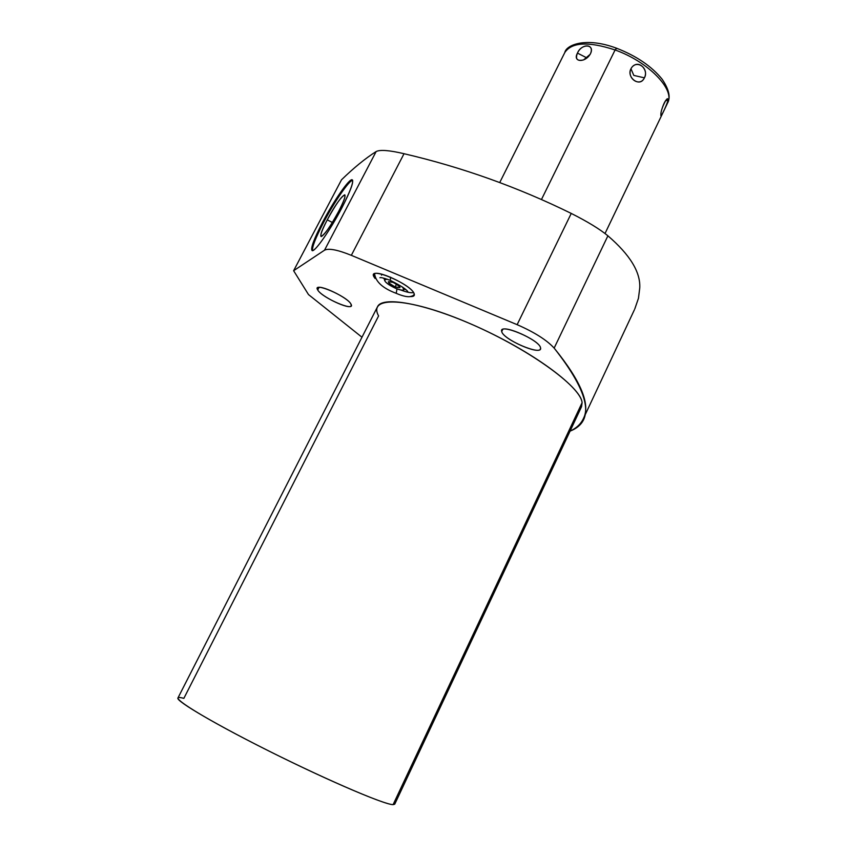 <?xml version="1.0" encoding="UTF-8"?>
<svg xmlns="http://www.w3.org/2000/svg" width="847" height="847" viewBox="0 0 847 847"><rect width="100%" height="100%" fill="white"/><g stroke="black" fill="none" stroke-linecap="round" stroke-linejoin="round"><path stroke-width="1.27" d="M639.75 287.991C640.65 272.226 630.03 254.841 607.902 235.815C599.93 229.209 587.712 221.745 571.249 213.423C517.909 187.198 462.176 167.293 404.03 153.709C389.387 150.268 380.091 149.538 376.142 151.549C365.364 158.389 353.824 167.801 341.51 179.797L293.623 270.722L308.499 294.576L361.976 337.222L308.499 294.576L293.623 270.722L341.51 179.797C353.824 167.801 365.364 158.389 376.142 151.549L324.517 250.193L293.623 270.722L324.517 250.193L376.142 151.549C380.091 149.538 389.387 150.268 404.03 153.709L351.336 255.339C337.561 249.77 328.625 248.055 324.517 250.193C328.625 248.055 337.561 249.77 351.336 255.339L404.03 153.709C462.176 167.293 517.909 187.198 571.249 213.423L517.136 324.676L351.336 255.339L517.136 324.676L571.249 213.423C587.712 221.745 599.93 229.209 607.902 235.815C630.03 254.841 640.65 272.226 639.75 287.991L638.447 298.324L634.784 308.954M570.063 431.134C576.288 428.264 580.693 424.188 583.255 418.884C590.835 404.898 581.137 381.309 554.15 348.096L607.902 235.815L554.15 348.096C546.728 340.018 534.393 332.215 517.136 324.676C534.393 332.215 546.728 340.018 554.15 348.096C589.978 393.569 595.282 421.245 570.063 431.134M341.902 207.801C352.426 186.912 355.168 177.87 350.129 180.686C343.014 187.642 333.845 201.491 322.622 222.2C312.405 242.242 309.42 251.538 313.686 250.098C318.483 246.953 331.918 226.911 341.902 207.801C350.584 190.861 354.014 181.523 352.204 179.776C349.377 178.272 333.718 200.898 322.622 222.2L323.459 222.687C334.099 202.264 349.07 180.379 352.659 180.252C349.07 180.379 334.099 202.264 323.459 222.687L322.622 222.2C313.888 239.14 310.383 248.616 312.13 250.627C314.703 252.332 330.489 229.791 341.902 207.801M393.103 804.639C384.178 804.883 318.239 776.265 256.969 745C195.583 713.725 164.127 692.91 183.852 698.362L378.598 315.92C367.556 296.058 406.729 296.884 466.242 321.998C525.733 346.899 581.307 386.592 582.09 402.706L393.103 804.639C384.739 804.671 331.272 782.003 274.492 753.809C217.647 725.625 175.393 700.85 177.934 697.992L377.529 306.73C382.473 295.127 429.27 304.253 483.034 329.462C536.829 354.544 581.042 388.117 582.09 402.706L581.55 406.676L394.734 804.195L393.103 804.639L582.09 402.706M501.72 331.558C498.216 322.294 539.814 339.721 540.545 347.884C542.98 356.587 503.15 339.774 501.72 331.558L502.747 329.441L501.72 331.558C502.906 339.001 538.586 355.073 540.45 348.964L540.545 347.884C540.121 340.674 503.414 324.03 501.773 330.277L501.72 331.558M317.72 289.949C311.717 281.109 347.249 296.217 350.986 304.137C356.132 312.532 321.913 297.89 317.72 289.949L319.054 287.398L317.72 289.949C321.161 296.662 349.938 310.256 351.24 305.778L350.986 304.137C348.096 297.615 318.546 283.565 317.381 288.149L317.72 289.949M373.855 276.673C367.693 265.799 410.869 283.872 414.119 293.591C414.935 295.751 413.643 296.736 410.255 296.556L414.225 295.434L414.119 293.591C411.642 285.45 375.327 268.414 373.654 274.597L375.083 278.494L373.855 276.673M413.569 292.575C411.007 293.126 406.761 292.268 400.853 290.023M396.978 288.869L396.227 293.327L396.978 288.869M407.905 291.887L408.032 292.194C407.407 289.96 401.499 286.032 390.298 280.378L390.52 277.181L390.361 280.41M381.51 275.19L381.891 274.206M383.289 278.038L384.612 279.277L383.289 278.038M404.061 289.272L405.84 289.621M384.432 279.637C384.644 282.03 388.445 284.963 395.845 288.414C385.025 282.845 382.188 279.785 387.301 279.224L384.432 279.637L385.025 278.483M404.464 288.467L403.881 289.632L402.537 287.048C405.395 290.648 403.161 291.103 395.845 288.414C400.345 290.225 403.024 290.637 403.881 289.632M395.157 286.9C387.111 282.316 386.433 280.812 393.135 282.39C401.192 287.006 401.87 288.509 395.157 286.9L396.555 284.158L395.157 286.9L399.943 287.62C399.826 286.212 397.55 284.465 393.135 282.39L388.36 281.68C388.487 283.099 390.753 284.836 395.157 286.9M312.522 250.638C311.982 247.112 315.624 237.795 323.459 222.687C315.624 237.795 311.982 247.112 312.522 250.638M327.249 219.86C313.274 246.022 324.729 238.145 338.652 211.379C352.85 184.508 340.409 194.397 327.249 219.86C321.987 230.088 319.965 235.667 321.172 236.609C324.57 234.852 330.404 226.445 338.652 211.379C343.67 201.618 345.724 196.091 344.814 194.821C341.574 196.091 335.719 204.434 327.249 219.86L332.352 222.454L327.249 219.86M541.487 199.458L615.091 49.973C648.304 61.662 675.398 89.761 667.648 102.868C675.398 89.761 648.304 61.662 615.091 49.973L541.487 199.458M630.962 68.766L633.81 75.415L644.408 77.839L633.81 75.415L630.962 68.766C626.462 78.411 640.004 87.485 644.408 77.839C649.48 67.929 636.044 58.803 630.962 68.766C626.272 77.077 639.136 87.199 643.762 78.951M660.914 114.694L660.956 115.393C660.967 117.246 667.404 104.117 667.987 99.946C667.987 94.25 660.289 109.994 660.914 114.694C660.057 119.311 666.081 106.68 667.817 101.015M616.69 48.713L616.521 48.205C585.415 36.569 566.135 45.187 564.822 52.493C571.81 42.117 588.559 41.281 615.091 49.973C588.559 41.281 571.81 42.117 564.822 52.493L499.751 182.507M590.147 54.324L590.423 53.816C595.367 43.928 581.275 43.25 577.463 53.096L586.971 57.956L577.463 53.096C572.297 62.329 585.277 63.144 590.423 53.816C594.912 43.705 581.889 43.091 577.463 53.096C575.113 59.078 577.146 61.344 583.572 59.904L590.147 54.346M616.521 48.205L615.091 49.973L616.521 48.205C636.457 55.955 651.671 66.31 662.163 79.247C671.745 93.466 669.098 99.988 667.648 102.868L605.023 233.507M644.408 77.839C648.728 70.735 639.877 60.285 633.312 65.897M667.987 99.946L665.424 100.899L667.987 99.946L667.235 99.025C665.573 100.052 663.932 102.995 662.322 107.876M634.361 309.864L583.255 418.884M414.331 294.227C411.981 297.816 405.925 297.509 396.163 293.306C382.876 288.34 375.676 281.839 374.575 273.803M390.298 280.378C383.956 278.06 380.494 277.181 379.922 277.752L380.239 277.678"/></g></svg>
